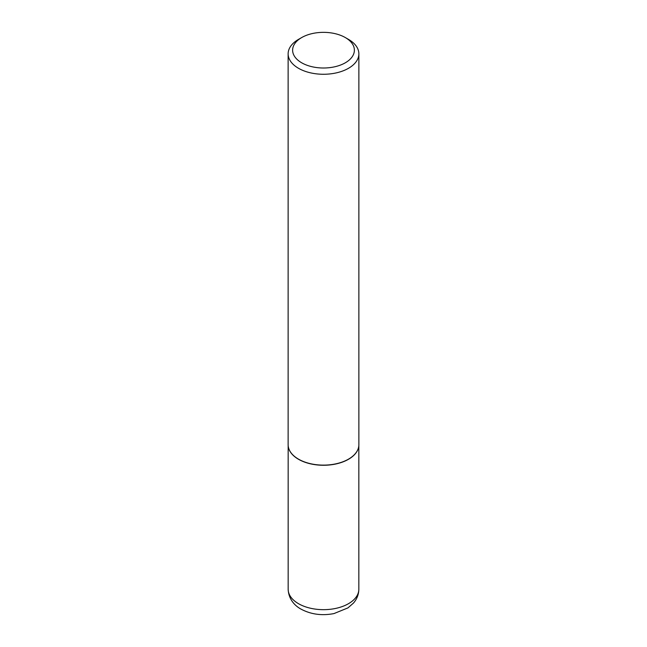 <?xml version="1.0" encoding="UTF-8"?>
<svg xmlns="http://www.w3.org/2000/svg" width="647" height="647" viewBox="0 0 647 647"><rect width="100%" height="100%" fill="white"/><g stroke="black" fill="none" stroke-linecap="round" stroke-linejoin="round"><path stroke-width="0.97" d="M358.575 447.328A35.334 20.397 180 0 1 358.559 447.409A35.334 20.397 180 0 1 334.96 464.166A35.334 20.397 180 0 1 298.518 459.289A35.334 20.397 180 0 1 288.441 447.409A35.334 20.397 180 0 1 288.425 447.328M358.867 53.847L358.867 444.707A35.367 20.421 180 0 1 358.592 447.247A35.367 20.421 180 0 1 334.968 464.02A35.367 20.421 180 0 1 298.493 459.144A35.367 20.421 180 0 1 288.408 447.247A35.367 20.421 180 0 1 288.133 444.707L288.133 53.847A35.367 20.421 180 0 1 298.485 39.402L301.664 37.575A30.878 17.825 0 0 0 301.664 62.783A30.878 17.825 0 0 0 345.336 62.783A30.878 17.825 0 0 0 345.336 37.575L348.507 39.402A35.367 20.421 180 0 1 348.515 39.402A35.367 20.421 180 0 1 358.867 53.847A35.367 20.421 180 0 1 337.038 72.715A35.367 20.421 180 0 1 298.493 68.283A35.367 20.421 180 0 1 288.133 53.847M348.515 39.402L345.336 37.575A30.878 17.825 0 0 0 301.664 37.575M298.518 603.691A35.334 20.397 0 0 0 337.022 608.115A35.334 20.397 0 0 0 358.834 589.263C358.745 594.447 356.95 599.057 353.456 603.085L347.949 607.897L333.989 613.574C321.931 615.904 310.916 614.407 300.96 609.086C296.132 606.514 288.667 600.335 288.166 589.263A35.334 20.397 0 0 0 298.518 603.691M358.834 445.613L358.834 589.263M288.166 445.613L288.166 589.263"/></g></svg>
